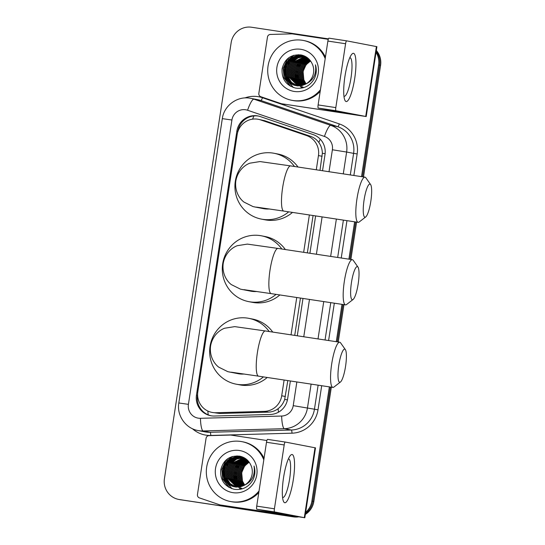 <?xml version="1.0" encoding="UTF-8"?>
<svg xmlns="http://www.w3.org/2000/svg" width="545" height="545" viewBox="0 0 545 545"><rect width="100%" height="100%" fill="white"/><g stroke="black" fill="none" stroke-linecap="round" stroke-linejoin="round"><path stroke-width="0.82" d="M319.99 170.347L322.354 153.261C322.252 149.262 321.087 145.685 318.852 142.531C316.768 139.609 313.995 137.538 310.541 136.325L264.652 120.69L258.316 119.301A18.285 17.896 -79.1 0 0 257.642 119.185A18.285 17.896 -79.1 0 0 237.177 134.581L197.821 391.787A18.285 17.896 -79.1 0 0 212.073 412.422A18.285 17.896 -79.1 0 0 215.868 412.729L264.359 411.373A18.285 17.896 -79.1 0 0 281.704 395.786L284.115 380.029M316.284 169.788L318.457 155.577A18.285 17.896 -79.1 0 0 306.562 135.569L260.673 119.927A18.285 17.896 -79.1 0 0 258.316 119.301M212.073 412.422L219.846 413.492L268.338 412.136C271.996 412 275.266 410.835 278.134 408.655C281.206 406.298 283.386 403.225 284.681 399.437L287.815 380.587M294.729 335.407L300.445 298.06M307.36 252.88L313.075 215.534M291.03 334.848L296.746 297.502M303.654 252.315L309.369 214.968M322.531 170.735L325.004 154.582A18.285 17.896 -79.1 0 0 313.103 134.574L260.333 116.589A18.285 17.896 -79.1 0 0 257.983 115.962A18.285 17.896 -79.1 0 0 257.301 115.847A18.285 17.896 -79.1 0 0 236.843 131.243L196.466 395.091A18.285 17.896 -79.1 0 0 210.724 415.719A18.285 17.896 -79.1 0 0 214.512 416.026L270.272 414.473A18.285 17.896 -79.1 0 0 287.624 398.885L290.362 380.975M237.702 132.217L237.824 131.427A18.285 17.896 100.9 0 1 258.282 116.037A18.285 17.896 100.9 0 1 258.466 116.065M376.036 52.347A18.285 17.896 100.9 0 1 378.625 64.964L361.533 176.634M296.133 516.571A18.285 17.896 100.9 0 1 291.425 516.496L179.353 499.533A18.285 17.896 100.9 0 1 178.671 499.418A18.285 17.896 100.9 0 1 164.42 478.782L231.155 42.646A18.285 17.896 100.9 0 1 251.62 27.25L328.431 38.872M329.364 386.875L311.883 501.1A18.285 17.896 100.9 0 1 305.636 512.382M354.618 221.815L348.902 259.168M341.994 304.348L336.279 341.695M376.186 51.332A18.285 17.896 100.9 0 1 379.599 65.148L362.52 176.784L379.599 65.148A18.285 17.896 100.9 0 0 376.186 51.332M298.422 516.905A18.285 17.896 100.9 0 1 293.38 516.871L180.327 499.724A18.285 17.896 100.9 0 1 179.652 499.608A18.285 17.896 100.9 0 0 180.327 499.724L292.399 516.687L179.353 499.533M331.333 387.175L313.845 501.475L312.864 501.291A18.285 17.896 100.9 0 1 305.472 513.472A18.285 17.896 100.9 0 0 312.864 501.291L330.345 387.025L312.864 501.291L311.883 501.1M297.277 516.735A18.285 17.896 100.9 0 1 292.399 516.687A18.285 17.896 100.9 0 0 297.277 516.735M355.606 221.965L349.89 259.318L355.606 221.965M342.975 304.498L337.26 341.844L342.975 304.498M297.277 335.795L302.993 298.442M309.907 253.262L315.623 215.915M211.215 415.808A18.285 17.896 100.9 0 1 197.447 395.275L197.61 394.199M181.308 499.908A18.285 17.896 100.9 0 1 180.633 499.792L178.671 499.418M376.322 50.474A18.285 17.896 100.9 0 1 380.58 65.339L363.501 176.934M356.594 222.115L350.878 259.461M343.963 304.648L338.247 341.994M313.845 501.475A18.285 17.896 100.9 0 1 305.329 514.412M344.93 76.484A24.375 4.98 -81.4 0 1 351.45 54.684A24.375 4.98 -81.4 0 1 354.727 78.364A24.375 4.98 -81.4 0 1 344.644 99.626A24.375 4.98 -81.4 0 1 344.93 76.484M343.95 96.22A19.504 3.985 98.6 0 0 344.188 96.295A19.504 3.985 98.6 0 0 351.021 77.765A19.504 3.985 98.6 0 0 350.026 57.729A19.504 3.985 98.6 0 0 349.774 57.729M318.266 108.053A3.045 0.62 -81.4 0 1 318.116 104.919L335.815 107.603A3.045 0.62 98.6 0 0 335.965 110.73L318.266 108.053L348.139 113.782L281.663 103.761A3.045 2.984 -79.1 0 1 281.152 103.639L260.83 96.71A3.045 2.984 -79.1 0 1 258.841 93.379L267.466 37.046A3.045 2.984 -79.1 0 1 270.354 34.451L291.834 33.851A3.045 2.984 -79.1 0 1 292.352 33.885L328.274 39.322M281.663 103.761L366.213 116.548L335.965 110.73M285.335 104.463A3.045 2.984 100.9 0 1 285.219 104.449L281.547 103.741M366.213 116.548L376.902 46.672L346.654 40.848A3.045 0.62 98.6 0 0 345.584 43.743L327.886 41.066A3.045 0.62 -81.4 0 1 328.955 38.17A3.045 0.62 -81.4 0 1 328.962 38.17L346.647 40.848L328.955 38.17M335.815 107.603L345.584 43.743M318.116 104.919L327.886 41.066M320.44 89.761A30.472 29.825 100.9 0 1 292.958 100.498A30.472 29.825 100.9 0 1 291.827 100.307A30.472 29.825 100.9 0 1 268.167 65.339A30.472 29.825 100.9 0 1 302.175 40.262A30.472 29.825 100.9 0 1 303.306 40.453A30.472 29.825 100.9 0 1 325.202 58.642M320.194 91.356A30.472 29.825 100.9 0 1 293.939 100.689A30.472 29.825 100.9 0 1 292.808 100.498L291.827 100.307M314.336 78.698C316.482 74.195 316.849 69.569 315.453 64.814C316.734 74.168 313.293 80.68 305.132 84.346A15.233 14.913 100.9 0 0 312.244 63.915C309.969 59.051 306.242 56.053 301.065 54.943C290.921 54.173 284.599 58.805 282.085 68.847C281.533 79.005 286.036 85.415 295.594 88.079C303.783 89.114 310.03 85.987 314.336 78.698M300.792 49.295A21.33 20.88 100.9 0 1 318.212 73.507A21.33 20.88 100.9 0 1 294.341 91.465A21.33 20.88 100.9 0 1 276.921 67.253A21.33 20.88 100.9 0 1 300.792 49.295M302.55 55.822L294.348 56.639L287.998 61.312L284.769 68.52L285.491 76.334L289.654 82.39L296.201 85.633M301.276 85.626L295.288 78.207L294.566 70.4L297.795 63.186L307.271 57.654L301.821 55.692C296.16 55.045 291.452 56.898 287.699 61.251C280.239 69.726 285.757 84.584 296.603 85.701L305.132 84.346M303.769 56.06L303.313 55.985M303.926 56.087L303.156 55.944M304.996 56.292L304.532 56.217M304.839 56.264L304.382 56.183M303.156 55.958L295.472 56.912L289.225 61.544L285.996 68.759L286.718 76.566L290.873 82.629L297.42 85.865M303.047 55.931C297.386 55.277 292.679 57.13 288.918 61.49C281.458 69.958 286.977 84.822 297.829 85.933L297.27 85.838M304.382 56.196L303.912 56.135M303.756 56.121L296.385 57.273L290.451 61.783L287.222 68.99L287.944 76.804L291.616 82.418L297.434 85.797M304.226 56.155L303.763 56.094M303.606 56.081L296.153 57.184L290.144 61.721L286.915 68.936L287.637 76.743L291.364 82.418L297.277 85.783M304.982 56.36L304.512 56.319M304.355 56.312L297.304 57.641L291.67 62.014L288.441 69.229L289.163 77.036L298.06 85.844M304.205 56.258L297.073 57.545L291.371 61.96L288.135 69.167L288.857 76.981L297.904 85.831M304.948 56.523L292.897 62.253L289.668 69.46L290.39 77.274L298.694 85.858M304.805 56.469L297.999 57.92L292.59 62.191L289.361 69.406L290.083 77.213L298.537 85.858M305.541 56.762L294.123 62.484L290.894 69.699L291.616 77.506L299.328 85.844M305.391 56.7L293.816 62.43L290.587 69.637L291.309 77.445L299.171 85.851M306.12 57.034L295.342 62.723L292.113 69.93L292.835 77.744L299.975 85.803M305.977 56.966L295.043 62.661L291.807 69.876L292.529 77.683L299.811 85.817M306.699 57.327L296.569 62.954L293.339 70.169L294.062 77.976L300.622 85.729M306.556 57.252L296.262 62.893L293.033 70.107L293.755 77.915L300.459 85.749M307.128 57.572L297.488 63.131L294.259 70.339L294.981 78.153L301.113 85.654M307.755 58.029L299.014 63.424L295.785 70.639L296.507 78.446L301.937 85.49M307.632 57.934L298.715 63.363L295.479 70.578L296.201 78.385L301.767 85.531M308.245 58.438L300.241 63.656L297.011 70.87L297.734 78.678L302.604 85.32M308.123 58.329L299.934 63.602L296.705 70.809L297.427 78.623L302.434 85.367M308.736 58.887L301.467 63.894L298.238 71.102L298.96 78.916L303.279 85.115M308.613 58.771L301.16 63.833L297.931 71.048L298.653 78.855L303.109 85.17M309.226 59.378L302.686 64.126L299.457 71.341L300.179 79.148L303.96 84.863M309.104 59.248L302.386 64.072L299.151 71.279L299.873 79.093L303.79 84.931M309.717 59.909L303.912 64.365L300.683 71.572L301.405 79.386L304.648 84.577M309.594 59.773L303.606 64.303L300.377 71.518L301.099 79.325L304.478 84.652M310.2 60.495L305.139 64.596L301.91 71.811L302.632 79.618L305.35 84.237M310.078 60.345L304.832 64.542L301.603 71.749L302.325 79.556L305.173 84.325M306.065 83.848L303.851 79.856L303.129 72.042A15.233 14.913 100.9 0 1 310.609 61.04M310.555 60.965L306.058 64.773L302.822 71.988L303.545 79.795L305.881 83.95M303.306 40.453L304.28 40.643A30.472 29.825 100.9 0 1 325.433 57.123M303.075 60.931L301.78 62.389L297.877 71.163L299.069 81.416M301.848 60.699L300.554 62.15L296.65 70.932L297.843 81.185M293.36 55.413L288.319 59.807L284.408 68.581L285.308 78.085L293.142 87.425M288.761 57.75L287.092 59.569L283.189 68.35L284.088 77.853L290.199 86.062M307.421 57.77L306.828 58.117M306.399 58.383L304.587 59.712M303.728 60.475L299.491 66.395M297.795 75.169L299.498 82.07M299.995 83.065L301.133 84.897M301.412 85.279L301.937 85.953M302.768 86.887L303.545 87.663M306.542 57.348L305.602 57.879M305.173 58.145L303.361 59.48M302.502 60.236L298.265 66.156M296.575 74.931L298.272 81.832M298.769 82.826L299.907 84.659M300.186 85.047L300.82 85.838M301.542 86.655L302.809 87.861M305.316 57.116L304.376 57.647M303.953 57.913L302.134 59.241M301.276 60.005L297.039 65.925M295.349 74.699L297.052 81.6M297.55 82.595L298.687 84.427M298.967 84.809L299.593 85.606M300.315 86.417L302.059 88.031M298.462 54.67L295.812 56.006M295.383 56.271L293.571 57.6M292.713 58.363L288.475 64.283M293.782 55.283L288.469 59.834L286.023 63.813M284.333 72.587L285.464 78.119L293.394 87.513M289.497 57.239L287.242 59.603L283.339 68.377L284.238 77.88L290.71 86.348M364.08 200.001A16.759 3.427 98.6 0 0 365.702 216.958A16.759 3.427 98.6 0 0 370.818 201.289A16.759 3.427 98.6 0 0 370.607 184.544A16.759 3.427 98.6 0 0 364.08 200.001M365.702 216.958L359.169 221.999A22.856 4.673 -81.4 0 1 358.133 222.346A22.856 4.673 -81.4 0 1 356.961 198.871A22.856 4.673 -81.4 0 1 364.973 177.159A22.856 4.673 -81.4 0 1 365.858 177.799L370.607 184.544M256.559 207.141L283.809 211.099A22.856 4.673 98.6 0 1 282.637 187.623A22.856 4.673 98.6 0 1 290.649 165.912L259.985 161.565L249.91 163.173C244.323 165.169 237.525 171.157 235.835 180.926C234.527 190.75 239.221 198.496 243.956 202.072L253.091 206.616L263.446 208.646A22.856 22.372 -79.1 0 0 264.291 208.79A22.856 22.372 -79.1 0 0 269.448 208.953M288.68 211.841A33.518 32.809 100.9 0 1 262.676 219.328A33.518 32.809 100.9 0 1 261.437 219.117A33.518 32.809 100.9 0 1 235.413 180.654A33.518 32.809 100.9 0 1 272.82 153.07A33.518 32.809 100.9 0 1 274.06 153.281A33.518 32.809 100.9 0 1 294.443 166.484M292.495 212.414A33.518 32.809 100.9 0 1 266.348 220.037A33.518 32.809 100.9 0 1 265.108 219.826L261.437 219.117M274.06 153.281L277.732 153.983A33.518 32.809 100.9 0 1 297.999 167.022M351.457 282.528A16.759 3.427 98.6 0 0 353.071 299.491A16.759 3.427 98.6 0 0 358.188 283.822A16.759 3.427 98.6 0 0 357.976 267.077A16.759 3.427 98.6 0 0 351.457 282.528M353.071 299.491L346.538 304.526A22.856 4.673 -81.4 0 1 345.503 304.88A22.856 4.673 -81.4 0 1 344.331 281.404A22.856 4.673 -81.4 0 1 352.343 259.686A22.856 4.673 -81.4 0 1 353.228 260.333L357.976 267.077M243.928 289.668L271.178 293.632A22.856 4.673 98.6 0 1 270.007 270.156A22.856 4.673 98.6 0 1 278.018 248.438L247.355 244.099L237.279 245.7C231.693 247.703 224.901 253.684 223.205 263.453C221.897 273.283 226.597 281.029 231.325 284.599L240.461 289.15L250.816 291.173A22.856 22.372 -79.1 0 0 251.661 291.316A22.856 22.372 -79.1 0 0 256.818 291.486M276.049 294.368A33.518 32.809 100.9 0 1 250.053 301.862A33.518 32.809 100.9 0 1 248.806 301.651A33.518 32.809 100.9 0 1 222.782 263.18A33.518 32.809 100.9 0 1 260.19 235.597A33.518 32.809 100.9 0 1 261.43 235.808A33.518 32.809 100.9 0 1 281.813 249.011M279.871 294.947A33.518 32.809 100.9 0 1 253.725 302.564A33.518 32.809 100.9 0 1 252.478 302.352L248.806 301.651M261.43 235.808L265.102 236.516A33.518 32.809 100.9 0 1 285.369 249.549M338.827 365.061A16.759 3.427 98.6 0 0 340.448 382.018A16.759 3.427 98.6 0 0 345.557 366.349A16.759 3.427 98.6 0 0 345.353 349.604A16.759 3.427 98.6 0 0 338.827 365.061M340.448 382.018L333.915 387.059A22.856 4.673 -81.4 0 1 332.872 387.406A22.856 4.673 -81.4 0 1 331.701 363.931A22.856 4.673 -81.4 0 1 339.712 342.212A22.856 4.673 -81.4 0 1 340.598 342.859L345.353 349.604M231.298 372.201L258.548 376.159A22.856 4.673 98.6 0 1 257.383 352.683A22.856 4.673 98.6 0 1 265.388 330.965L234.732 326.625L224.649 328.233C219.063 330.229 212.271 336.217 210.581 345.986C209.273 355.81 213.967 363.556 218.695 367.132L227.837 371.676L238.185 373.7A22.856 22.372 -79.1 0 0 239.037 373.85A22.856 22.372 -79.1 0 0 244.187 374.013M263.419 376.895A33.518 32.809 100.9 0 1 237.422 384.389A33.518 32.809 100.9 0 1 236.183 384.177A33.518 32.809 100.9 0 1 210.152 345.714A33.518 32.809 100.9 0 1 247.559 318.123A33.518 32.809 100.9 0 1 248.799 318.341A33.518 32.809 100.9 0 1 269.189 331.544M267.241 377.474A33.518 32.809 100.9 0 1 241.094 385.097A33.518 32.809 100.9 0 1 239.855 384.879L236.183 384.177M248.799 318.341L252.471 319.043A33.518 32.809 100.9 0 1 272.738 332.082M283.543 477.686A24.375 4.98 -81.4 0 1 290.056 455.886A24.375 4.98 -81.4 0 1 293.333 479.566A24.375 4.98 -81.4 0 1 283.257 500.828A24.375 4.98 -81.4 0 1 283.543 477.686M282.562 497.421A19.504 3.985 98.6 0 0 282.794 497.496A19.504 3.985 98.6 0 0 289.627 478.966A19.504 3.985 98.6 0 0 288.632 458.931A19.504 3.985 98.6 0 0 288.387 458.931M256.879 509.255A3.045 0.62 -81.4 0 1 256.722 506.121L274.421 508.798A3.045 0.62 98.6 0 0 274.571 511.932L256.879 509.255L286.745 514.984L220.269 504.963A3.045 2.984 -79.1 0 1 219.764 504.84L199.436 497.912A3.045 2.984 -79.1 0 1 197.453 494.574L206.071 438.248A3.045 2.984 -79.1 0 1 208.96 435.653L230.44 435.053A3.045 2.984 -79.1 0 1 230.957 435.087L266.887 440.524M220.269 504.963L304.819 517.75L274.571 511.932M223.941 505.665A3.045 2.984 100.9 0 1 223.825 505.644L220.153 504.943M304.819 517.75L315.507 447.874L285.267 442.05A3.045 0.62 98.6 0 0 285.26 442.05A3.045 0.62 98.6 0 0 284.19 444.945L266.498 442.268A3.045 0.62 -81.4 0 1 267.561 439.372A3.045 0.62 -81.4 0 1 267.568 439.372L285.253 442.05M274.421 508.798L284.19 444.945M256.722 506.121L266.498 442.268M259.045 490.963A30.472 29.825 100.9 0 1 231.564 501.7A30.472 29.825 100.9 0 1 230.433 501.509A30.472 29.825 100.9 0 1 206.773 466.54A30.472 29.825 100.9 0 1 240.781 441.464A30.472 29.825 100.9 0 1 241.912 441.654A30.472 29.825 100.9 0 1 263.807 459.844M258.8 492.557A30.472 29.825 100.9 0 1 232.545 501.891A30.472 29.825 100.9 0 1 231.414 501.7L230.433 501.509M252.948 479.9C255.087 475.397 255.462 470.771 254.059 466.009C255.346 475.369 251.899 481.882 243.738 485.547A15.233 14.913 100.9 0 0 250.85 465.117C248.575 460.246 244.848 457.255 239.671 456.145C229.534 455.375 223.205 460.007 220.691 470.049C220.139 480.206 224.642 486.617 234.2 489.281C242.389 490.316 248.636 487.189 252.948 479.9M239.398 450.497A21.33 20.88 100.9 0 1 256.818 474.709A21.33 20.88 100.9 0 1 232.947 492.666A21.33 20.88 100.9 0 1 215.527 468.455A21.33 20.88 100.9 0 1 239.398 450.497M241.156 457.023L232.953 457.834L226.611 462.514L223.382 469.722L224.104 477.536L228.26 483.592L234.806 486.835M239.882 486.828L233.894 479.409L233.171 471.602L236.401 464.388L245.877 458.856L240.434 456.894C234.772 456.247 230.058 458.1 226.304 462.453C218.845 470.928 224.363 485.786 235.208 486.896L243.738 485.547M242.375 457.262L241.919 457.18M242.532 457.289L234.078 458.113L227.83 462.746L224.601 469.96L225.323 477.767L229.479 483.831L236.026 487.067M243.601 457.493L243.138 457.419M243.452 457.466L242.525 457.337M241.653 457.132C235.992 456.478 231.284 458.331 227.524 462.691C220.071 471.159 225.589 486.024 236.435 487.135L235.876 487.039M242.368 457.323L234.99 458.474L229.057 462.984L225.828 470.192L226.55 478.006L230.222 483.619L236.04 486.998M242.838 457.357L242.368 457.296M242.218 457.282L234.766 458.386L228.75 462.923L225.521 470.137L226.243 477.945L229.976 483.619L235.89 486.985M243.588 457.555L243.125 457.521M242.968 457.514L235.91 458.842L230.283 463.216L227.054 470.43L227.776 478.238L236.666 487.046M242.818 457.459L235.685 458.747L229.976 463.161L226.747 470.369L227.469 478.176L236.51 487.032M243.56 457.725L231.502 463.454L228.273 470.662L228.995 478.476L237.3 487.06M243.411 457.671L236.605 459.122L231.196 463.393L227.967 470.607L228.689 478.415L237.143 487.06M244.146 457.964L232.729 463.686L229.5 470.9L230.222 478.708L237.94 487.046M244.003 457.902L232.422 463.625L229.193 470.839L229.915 478.646L237.777 487.053M244.732 458.236L233.955 463.924L230.726 471.132L231.448 478.939L238.581 487.005M244.582 458.161L233.648 463.863L230.419 471.071L231.141 478.885L238.417 487.019M245.311 458.529L235.174 464.156L231.945 471.37L232.667 479.178L239.228 486.93M245.161 458.454L234.868 464.095L231.639 471.309L232.361 479.116L239.064 486.951M245.741 458.774L236.094 464.333L232.865 471.541L233.587 479.355L239.718 486.855M246.36 459.231L237.627 464.626L234.398 471.834L235.12 479.648L240.543 486.692M246.245 459.128L237.32 464.565L234.091 471.779L234.813 479.586L240.379 486.733M246.851 459.639L238.846 464.858L235.617 472.072L236.339 479.879L241.21 486.522M246.728 459.53L238.54 464.803L235.311 472.011L236.033 479.825L241.04 486.569M247.341 460.089L240.072 465.096L236.843 472.304L237.566 480.118L241.885 486.317M247.219 459.973L239.766 465.035L236.537 472.249L237.259 480.056L241.714 486.372M247.832 460.58L241.299 465.328L238.07 472.542L238.792 480.349L242.566 486.065M247.709 460.45L240.992 465.273L237.763 472.481L238.485 480.288L242.396 486.133M248.322 461.111L242.518 465.566L239.289 472.774L240.011 480.588L243.254 485.779M248.2 460.975L242.212 465.505L238.983 472.719L239.705 480.526L243.084 485.854M248.806 461.697L243.744 465.798L240.515 473.012L241.237 480.819L243.956 485.438M248.684 461.547L243.438 465.737L240.209 472.951L240.931 480.758L243.778 485.527M244.671 485.05L242.464 481.051L241.742 473.244A15.233 14.913 100.9 0 1 249.215 462.242M249.167 462.167L244.664 465.975L241.435 473.183L242.157 480.997L244.494 485.152M241.912 441.654L242.893 441.845A30.472 29.825 100.9 0 1 264.039 458.325M241.68 462.133L240.386 463.591L236.482 472.365L237.674 482.618M240.461 461.894L239.166 463.352L235.256 472.133L236.455 482.386M231.966 456.615L226.924 461.009L223.014 469.783L223.92 479.287L231.748 488.627M227.367 458.951L225.698 460.77L221.795 469.552L222.694 479.055L228.811 487.264M246.033 458.972L245.434 459.319M245.005 459.585L243.193 460.913M242.334 461.676L238.097 467.596M236.407 476.371L238.104 483.272M238.601 484.26L239.739 486.092M240.018 486.481L240.549 487.155M241.36 488.075L242.15 488.865M245.148 458.549L244.208 459.081M243.785 459.346L241.966 460.682M241.108 461.438L236.871 467.358M235.181 476.132L236.877 483.034M237.382 484.028L238.519 485.861M238.799 486.249L239.425 487.039M240.134 487.843L241.415 489.063M243.922 458.318L242.988 458.849M242.559 459.115L240.747 460.443M239.889 461.206L235.651 467.126M233.955 475.901L235.658 482.802M236.155 483.796L237.293 485.629M237.572 486.011L238.199 486.808M238.914 487.605L240.672 489.226M237.068 455.872L234.418 457.207M233.989 457.473L232.177 458.801M231.318 459.564L227.081 465.484M232.395 456.485L227.074 461.036L224.635 465.014M222.939 473.789L224.07 479.321L232 488.715M228.103 458.44L225.855 460.804L221.944 469.579L222.844 479.082L229.316 487.55M264.652 120.69L260.673 119.927M208.21 414.854A18.285 3.652 -91.6 0 1 207.849 411.039M239.446 128.109L238.683 128M325.12 153.683L322.354 153.261M318.852 142.531A18.285 3.706 -71.2 0 1 320.249 139.166M287.447 399.86L284.681 399.437M252.587 119.157A18.285 3.706 -71.2 0 1 253.963 115.921M278.441 412.211A18.285 3.652 -91.6 0 1 278.134 408.655M198.121 398.947L197.249 398.817M310.541 136.325L306.562 135.569M322.143 156.279L318.457 155.577M285.382 396.494L281.704 395.786M268.338 412.136L264.359 411.373M219.846 413.492L215.868 412.729M237.824 131.427L236.843 131.243M329.023 171.716L332.382 149.78A12.188 11.929 -79.1 0 0 324.445 136.441L247.58 110.247A12.188 11.929 -79.1 0 0 231.918 120.016L188.413 404.349A12.188 11.929 -79.1 0 0 200.444 418.308L281.663 416.039A12.188 11.929 -79.1 0 0 293.224 405.65L296.848 381.956M249.835 98.168L250.755 98.332A24.375 23.864 100.9 0 0 249.855 98.175C237.102 95.913 223.954 105.757 222.319 118.64L231.918 120.016M311.113 384.116L307.469 407.905A24.375 23.864 100.9 0 1 284.34 428.683L203.122 430.952A24.375 23.864 100.9 0 1 198.973 430.7A24.375 23.864 100.9 0 1 198.067 430.543L205.043 431.885A24.375 23.864 -79.1 0 0 205.949 432.035A24.375 23.864 -79.1 0 0 210.097 432.294L291.316 430.019A24.375 23.864 -79.1 0 0 314.445 409.241L318.13 385.179M321.693 385.717L318.007 409.806A27.427 26.848 100.9 0 1 291.991 433.18L210.772 435.455A3.045 0.606 88.4 0 0 210.097 432.294L203.122 430.952A12.188 2.439 -91.6 0 1 200.444 418.308M244.848 97.943A27.427 26.848 100.9 0 1 257.901 96.615A27.427 26.848 100.9 0 1 262.452 97.725L339.31 123.919A27.427 26.848 100.9 0 1 357.159 153.935L353.869 175.476M346.954 220.657L341.238 258.003M334.323 303.19L328.608 340.536M210.772 435.455A27.427 26.848 100.9 0 1 192.433 428.717M378.625 64.964L380.58 65.339M291.425 516.496L293.38 516.871M247.58 110.247A12.188 2.466 -71.2 0 1 253.895 99.163L330.76 125.357L337.736 126.692L260.871 100.498A24.375 23.864 -79.1 0 0 257.731 99.667L250.755 98.332A24.375 23.864 100.9 0 1 253.895 99.163L260.871 100.498A3.045 0.62 108.8 0 0 262.452 97.725M324.445 136.441A12.188 2.466 -71.2 0 1 330.76 125.357A24.375 23.864 100.9 0 1 346.627 152.035L353.603 153.377A24.375 23.864 -79.1 0 0 337.736 126.692A3.045 0.62 108.8 0 0 339.31 123.919M281.663 416.039A12.188 2.439 -91.6 0 0 284.34 428.683L291.316 430.019A3.045 0.606 88.4 0 1 291.991 433.18M293.224 405.65L318.007 409.806M332.382 149.78L346.627 152.035L343.282 173.875M336.367 219.056L330.651 256.402M323.737 301.583L318.021 338.935M325.045 339.998L330.76 302.645M337.675 257.465L343.384 220.119M350.299 174.938L353.603 153.377L357.159 153.935M303.763 336.776L309.478 299.43M316.393 254.243L322.109 216.896M222.319 118.64L178.815 402.973L188.413 404.349M197.447 395.275L196.466 395.091M365.709 116.432L376.397 46.557M254.876 207.005A22.856 22.372 -79.1 0 0 255.721 207.148A22.856 22.372 -79.1 0 0 258.466 207.386M242.246 289.531A22.856 22.372 -79.1 0 0 243.097 289.674A22.856 22.372 -79.1 0 0 245.836 289.92M229.622 372.058A22.856 22.372 -79.1 0 0 230.467 372.208A22.856 22.372 -79.1 0 0 233.206 372.446M304.314 517.634L315.01 447.752M178.815 402.973C176.594 415.433 185.641 428.472 198.067 430.543M283.809 211.099L358.133 222.346M290.649 165.912L364.973 177.159M271.178 293.632L345.503 304.88M278.018 248.438L352.343 259.686M258.548 376.159L332.872 387.406M265.388 330.965L339.712 342.212M285.26 442.05L267.561 439.372"/></g></svg>
